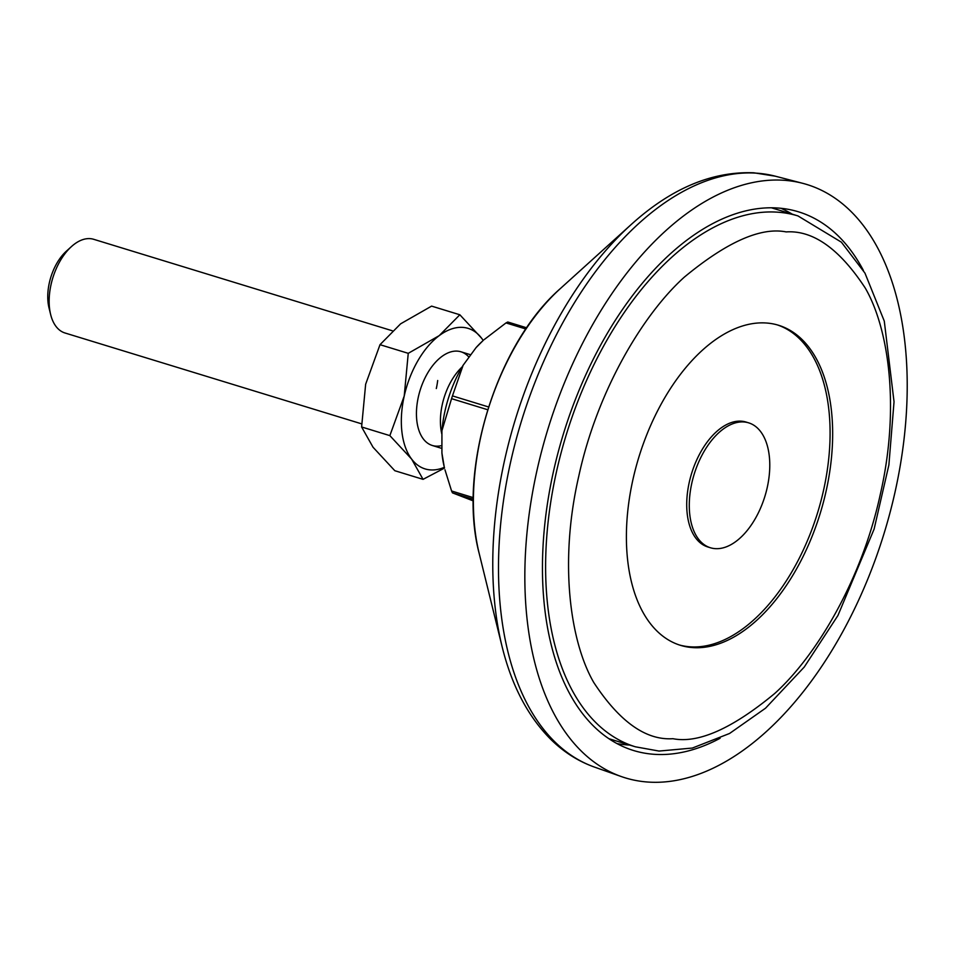 <?xml version="1.0" encoding="UTF-8"?>
<svg xmlns="http://www.w3.org/2000/svg" width="955" height="955" viewBox="0 0 955 955"><rect width="100%" height="100%" fill="white"/><g stroke="black" fill="none" stroke-linecap="round" stroke-linejoin="round"><path stroke-width="1.43" d="M693.246 647.633A167.388 94.927 -73 0 1 680.509 645.341A167.388 94.927 -73 0 1 635.648 468.416A167.388 94.927 -73 0 1 765.815 322.969A167.388 94.927 -73 0 1 778.552 325.261A167.388 94.927 -73 0 1 823.413 502.187A167.388 94.927 -73 0 1 693.246 647.633M679.232 644.935A167.388 94.927 107 0 0 690.668 646.845A167.388 94.927 107 0 0 820.536 502.545A167.388 94.927 107 0 0 777.263 324.879M748.66 422.85L746.094 422.062A65.322 37.042 107 0 0 741.116 421.167A65.322 37.042 107 0 0 690.322 477.93A65.322 37.042 107 0 0 707.834 546.964L710.401 547.752A65.322 37.042 -73 0 1 692.888 478.718A65.322 37.042 -73 0 1 743.694 421.955A65.322 37.042 -73 0 1 748.66 422.85A65.322 37.042 -73 0 1 766.173 491.885A65.322 37.042 -73 0 1 715.367 548.648A65.322 37.042 -73 0 1 710.401 547.752M537.02 470.254A310.268 175.971 -73 0 1 802.821 183.348A310.268 175.971 -73 0 1 895.038 492.076A310.268 175.971 -73 0 1 621.144 776.499A310.268 175.971 -73 0 1 537.02 470.254M863.392 270.432A281.689 159.76 107 0 0 794.835 210.78A281.689 159.76 107 0 0 777.095 207.975A281.689 159.76 107 0 0 558.902 449.483A281.689 159.76 107 0 0 629.882 749.305A281.689 159.76 107 0 0 654.963 754.355A281.689 159.76 107 0 0 720.082 738.287M392.29 330.764L93.686 239.299A48.992 27.791 107 0 0 71.446 246.581A48.992 27.791 107 0 0 49.147 301.267A48.992 27.791 107 0 0 50.639 314.505A48.992 27.791 107 0 0 64.988 332.985L361.599 423.841M441.926 434.453A48.992 27.791 -73 0 1 440.41 421.107A48.992 27.791 -73 0 1 462.101 366.983M71.446 246.581L66.337 251.201A40.826 23.159 107 0 0 47.75 296.778A40.826 23.159 107 0 0 48.992 307.808L50.639 314.505M473.274 499.238L452.479 492.864L473.262 500.898M441.926 453.04A90.63 51.403 107 0 0 444.194 466.637L441.926 453.04L441.926 430.705A90.63 51.403 107 0 1 463.115 365.276L476.068 347.62A90.63 51.403 107 0 1 482.681 340.959L476.068 347.62M452.479 492.864A102.877 58.351 -73 0 1 451.584 490.989L444.97 469.788M451.584 490.989L473.286 497.639M487.695 409.731L451.56 398.665L441.926 430.705M451.56 398.665A102.877 58.351 -73 0 1 452.455 395.895L463.115 365.276M452.455 395.895L488.578 406.961M525.871 328.998L506.007 322.921L484.125 339.658M506.007 322.921A102.877 58.351 -73 0 1 507.797 322.014L526.683 327.804M444.541 468.057L423.053 479.35L394.809 470.708L373.047 447.25L361.611 426.969L365.646 384.244L380.006 344.683L408.251 353.326L439.216 335.635A73.487 41.674 -73 0 1 462.542 327.374A73.487 41.674 -73 0 1 481.607 338.213L483.254 340.446M423.053 479.35L411.617 459.069L389.855 435.623L404.216 396.062A73.487 41.674 -73 0 1 439.216 335.635L459.844 314.768L481.607 338.213A73.487 41.674 -73 0 1 483.206 340.493M441.926 445.519A48.992 27.791 -73 0 1 417.896 399.13A48.992 27.791 -73 0 1 418.35 396.922A48.992 27.791 -73 0 1 423.089 382.155A48.992 27.791 -73 0 1 469.024 357.218M436.304 388.554A48.992 27.791 107 0 0 437.688 380.508M380.006 344.683L400.634 323.817L431.6 306.113L459.844 314.768M389.855 435.623L361.611 426.969M444.362 467.317A73.487 41.674 -73 0 1 411.617 459.069A73.487 41.674 -73 0 1 404.216 396.062L408.251 353.326M672.893 738.692C645.938 740.483 619.556 721.753 593.771 682.503C570.087 641.653 558.962 562.101 578.79 476.115C597.424 390.058 643.336 313.98 684.401 277.069C726.803 241.985 760.729 226.92 786.168 231.91C813.123 230.119 839.505 248.849 865.29 288.1C888.974 328.95 900.099 408.501 880.271 494.487C861.637 580.545 815.725 656.622 774.66 693.533C732.258 728.617 698.332 743.682 672.893 738.692M608.812 738.669L635.362 746.798A277.607 157.444 -73 0 1 560.955 453.362A277.607 157.444 -73 0 1 776.857 212.129A277.607 157.444 -73 0 1 797.974 215.925L771.425 207.796M479.219 553.59C457.302 471.209 496.111 344.504 560.406 288.529A191.155 108.416 107 0 0 479.219 553.59L502.044 646.392A304.299 172.58 -73 0 1 631.291 224.437C671.162 188.41 712.012 171.184 753.841 172.795L775.4 176.209L802.821 183.348M502.044 646.392C511.582 685.284 527.781 716.226 550.641 739.218C563.569 751.979 578.169 761.266 594.416 767.068A309.062 175.29 -73 0 1 510.627 461.993A309.062 175.29 -73 0 1 755.942 173.13A309.062 175.29 -73 0 1 775.4 176.209M616.954 743.575A280.495 159.091 107 0 0 628.366 744.984A280.495 159.091 107 0 0 629.655 745.055M792.268 214.183A280.495 159.091 107 0 0 780.915 208.286M635.362 746.798L659.034 751.06L692.351 748.052L729.56 733.476L765.528 708.204L804.229 667.067L837.929 615.509L874.112 529.094L888.89 464.954L894.035 401.78L884.282 321.119L864.967 273.118L841.391 242.176L797.974 215.925M560.406 288.529L631.291 224.437M594.416 767.068L621.144 776.499M432.269 445.484L441.926 448.444M460.967 351.798L470.791 354.806"/></g></svg>
